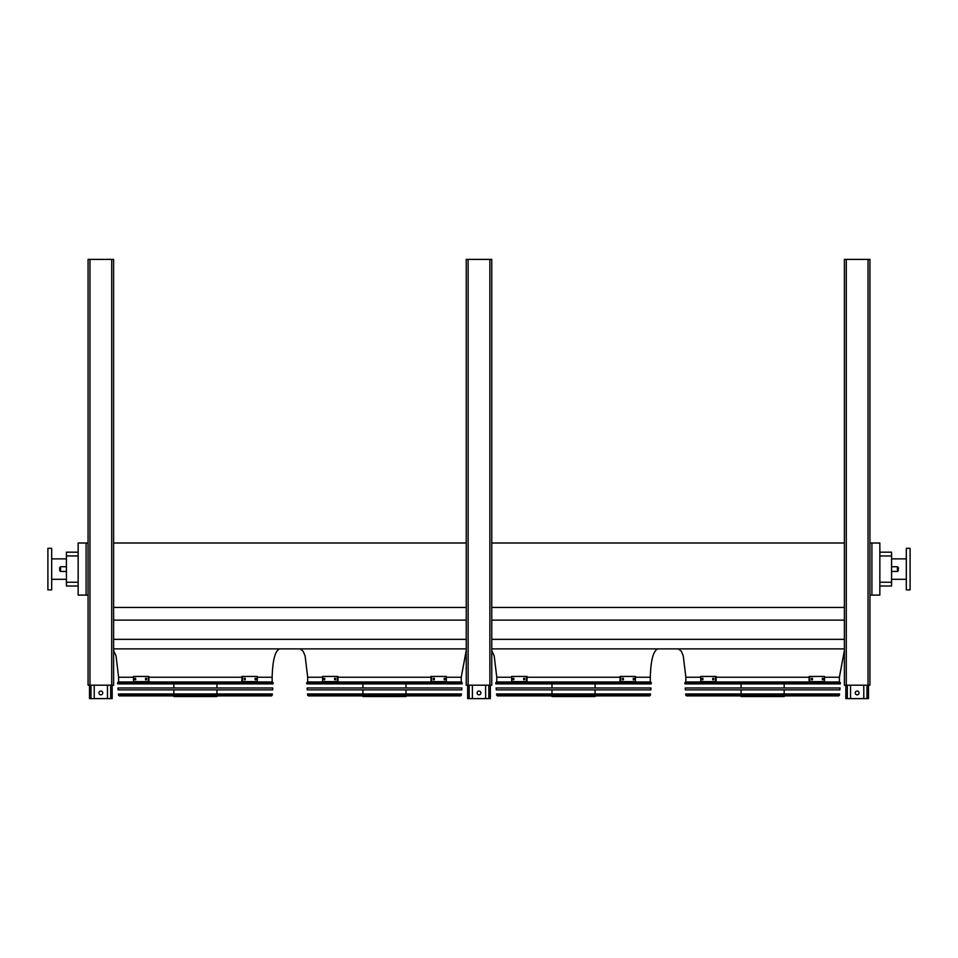 <?xml version="1.0" encoding="UTF-8"?>
<svg xmlns="http://www.w3.org/2000/svg" width="958" height="958" viewBox="0 0 958 958"><rect width="100%" height="100%" fill="white"/><g stroke="black" fill="none" stroke-linecap="round" stroke-linejoin="round"><path stroke-width="1.44" d="M879.851 552.179L891.575 552.179L891.575 586.021L879.851 586.021M133.509 677.246L118.612 677.246L118.612 681.976L272.144 681.976L272.144 677.246C272.623 660.146 275.15 650.686 279.712 648.889M322.583 677.246L307.698 677.246L307.698 681.976L461.229 681.976L461.229 677.246L466.235 650.554M511.668 677.246L496.771 677.246L496.771 681.976L650.302 681.976L650.302 677.246C650.781 660.146 653.308 650.686 657.871 648.889M871.912 543.006L871.912 595.098L879.851 595.098L879.851 543.006L869.924 543.006M113.607 648.889L466.235 648.889M491.765 648.889L844.393 648.889M113.607 639.345L466.235 639.345M491.765 639.345L844.393 639.345M113.607 620.125L466.235 620.125M491.765 620.125L844.393 620.125M113.607 607.456L466.235 607.456M491.765 607.456L844.393 607.456M113.607 543.006L466.235 543.006M491.765 543.006L844.393 543.006M86.088 543.006L78.149 543.006L78.149 595.098L86.088 595.098L86.088 543.006L88.076 543.006L88.076 524.733M700.741 677.246L685.856 677.246L685.856 681.976L839.388 681.976L839.388 677.246L844.393 650.554M871.912 595.098L869.924 595.098M88.076 267.342L88.076 259.39L113.607 259.39L113.607 685.186L88.076 685.186L88.076 595.098L86.088 595.098M78.149 555.951L66.425 555.951L66.425 552.179L78.149 552.179M78.149 586.021L66.425 586.021L66.425 582.236L78.149 582.236M66.425 555.951L66.425 582.236M906.316 579.303L891.575 579.303M910.1 589.9L910.1 548.299L906.316 548.299L906.316 589.9L910.1 589.9M47.9 569.1L47.9 589.9L51.684 589.9L51.684 548.299L47.9 548.299L47.9 569.1M898.376 569.1L898.376 567.675L898.376 569.1M59.624 569.1L59.624 567.675L59.624 569.1M863.781 685.186L863.781 698.61L845.818 698.61L845.818 685.186M855.266 692.945A1.892 1.892 0 0 1 857.159 691.053A1.892 1.892 0 0 1 859.051 692.945A1.892 1.892 0 0 1 857.159 694.837A1.892 1.892 0 0 1 855.266 692.945M868.499 685.186L868.499 698.61L863.781 698.61M850.536 685.186L850.536 698.61M485.622 685.186L485.622 698.61L467.66 698.61L467.66 685.186M477.108 692.945A1.892 1.892 0 0 1 479 691.053A1.892 1.892 0 0 1 480.892 692.945A1.892 1.892 0 0 1 479 694.837A1.892 1.892 0 0 1 477.108 692.945M490.34 685.186L490.34 698.61L485.622 698.61M472.378 685.186L472.378 698.61M107.464 685.186L107.464 698.61L89.501 698.61L89.501 685.186M98.949 692.945A1.892 1.892 0 0 1 100.841 691.053A1.892 1.892 0 0 1 102.734 692.945A1.892 1.892 0 0 1 100.841 694.837A1.892 1.892 0 0 1 98.949 692.945M112.182 685.186L112.182 698.61L107.464 698.61M94.219 685.186L94.219 698.61M844.393 259.39L844.393 685.186L869.924 685.186L869.924 259.39L844.393 259.39M468.127 259.39L466.235 259.39L466.235 685.186L491.765 685.186L491.765 259.39L468.127 259.39L468.127 685.186M88.076 259.39L88.076 685.186M88.076 570.513L88.076 573.351M684.862 682.779L684.946 683.868L840.298 683.868L840.37 682.779L684.862 682.779L685.617 681.976L839.615 681.976L840.37 682.779M784.171 683.868L784.171 687.976M784.171 689.868L784.171 693.987M784.171 695.879L784.171 696.538L741.061 696.538L741.061 695.879M702.873 679.797L702.154 679.797L702.154 678.288L702.873 678.288L702.873 679.797M713.65 679.797L712.776 679.797L712.776 678.288L713.65 678.288L713.65 679.797M715.446 676.444L700.741 676.444L700.741 681.641L715.446 681.641L715.446 676.444L716.129 676.444L716.129 681.641L715.446 681.641M702.825 678.288L702.825 679.797M713.447 678.288L713.447 679.797M812.468 679.797L811.582 679.797L811.582 678.288L812.468 678.288L812.468 679.797M823.078 679.797L822.359 679.797L822.359 678.288L823.078 678.288L823.078 679.797M809.785 681.641L824.491 681.641L824.491 676.444L809.115 676.444L809.115 681.641L809.785 681.641L809.785 676.444M811.797 679.797L811.797 678.288M822.407 679.797L822.407 678.288M685.221 687.976L840.01 687.976L839.891 689.868L685.353 689.868L685.221 687.976M685.629 693.987L839.603 693.987L838.777 695.879L686.467 695.879L685.629 693.987M686.898 695.879L838.346 695.879M495.789 682.779L495.861 683.868L651.212 683.868L651.296 682.779L495.789 682.779L496.543 681.976L650.542 681.976L651.296 682.779M595.098 683.868L595.098 687.976M595.098 689.868L595.098 693.987M595.098 695.879L595.098 696.538L551.988 696.538L551.988 695.879M513.799 679.797L513.069 679.797L513.069 678.288L513.799 678.288L513.799 679.797M524.577 679.797L523.691 679.797L523.691 678.288L524.577 678.288L524.577 679.797M526.373 676.444L511.668 676.444L511.668 681.641L526.373 681.641L526.373 676.444L527.044 676.444L527.044 681.641L526.373 681.641M513.751 678.288L513.751 679.797M524.361 678.288L524.361 679.797M623.383 679.797L622.508 679.797L622.508 678.288L623.383 678.288L623.383 679.797M634.004 679.797L633.286 679.797L633.286 678.288L634.004 678.288L634.004 679.797M620.712 681.641L635.417 681.641L635.417 676.444L620.03 676.444L620.03 681.641L620.712 681.641L620.712 676.444M622.712 679.797L622.712 678.288M633.334 679.797L633.334 678.288M496.136 687.976L650.937 687.976L650.805 689.868L496.268 689.868L496.136 687.976M496.555 693.987L650.53 693.987L649.692 695.879L497.382 695.879L496.555 693.987M497.813 695.879L649.261 695.879M306.704 682.779L306.788 683.868L462.139 683.868L462.211 682.779L306.704 682.779L307.458 681.976L461.457 681.976L462.211 682.779M406.012 683.868L406.012 687.976M406.012 689.868L406.012 693.987M406.012 695.879L406.012 696.538L362.902 696.538L362.902 695.879M324.714 679.797L323.996 679.797L323.996 678.288L324.714 678.288L324.714 679.797M335.492 679.797L334.617 679.797L334.617 678.288L335.492 678.288L335.492 679.797M337.288 676.444L322.583 676.444L322.583 681.641L337.288 681.641L337.288 676.444L337.97 676.444L337.97 681.641L337.288 681.641M324.666 678.288L324.666 679.797M335.288 678.288L335.288 679.797M434.309 679.797L433.423 679.797L433.423 678.288L434.309 678.288L434.309 679.797M444.931 679.797L444.201 679.797L444.201 678.288L444.931 678.288L444.931 679.797M431.627 681.641L446.332 681.641L446.332 676.444L430.956 676.444L430.956 681.641L431.627 681.641L431.627 676.444M433.639 679.797L433.639 678.288M444.249 679.797L444.249 678.288M307.063 687.976L461.864 687.976L461.732 689.868L307.195 689.868L307.063 687.976M307.47 693.987L461.445 693.987L460.618 695.879L308.308 695.879L307.47 693.987M308.739 695.879L460.187 695.879M117.63 682.779L117.702 683.868L273.054 683.868L273.138 682.779L117.63 682.779L118.385 681.976L272.383 681.976L273.138 682.779M216.939 683.868L216.939 687.976M216.939 689.868L216.939 693.987M216.939 695.879L216.939 696.538L173.829 696.538L173.829 695.879M135.641 679.797L134.922 679.797L134.922 678.288L135.641 678.288L135.641 679.797L135.593 678.288M146.418 679.797L145.532 679.797L145.532 678.288L146.418 678.288L146.418 679.797M148.215 676.444L133.509 676.444L133.509 681.641L148.215 681.641L148.215 676.444L148.885 676.444L148.885 681.641L148.215 681.641M146.203 678.288L146.203 679.797M245.224 679.797L244.35 679.797L244.35 678.288L245.224 678.288L245.224 679.797M255.846 679.797L255.127 679.797L255.127 678.288L255.846 678.288L255.846 679.797M242.554 681.641L257.259 681.641L257.259 676.444L241.871 676.444L241.871 681.641L242.554 681.641L242.554 676.444M244.553 679.797L244.553 678.288M255.175 679.797L255.175 678.288M117.99 687.976L272.779 687.976L272.647 689.868L118.109 689.868L117.99 687.976M118.397 693.987L272.371 693.987L271.533 695.879L119.223 695.879L118.397 693.987M119.654 695.879L271.102 695.879M272.144 677.246L257.259 677.246M241.871 677.246L148.885 677.246M461.229 677.246L446.332 677.246M430.956 677.246L337.97 677.246M650.302 677.246L635.417 677.246M620.03 677.246L527.044 677.246M839.388 677.246L824.491 677.246M809.115 677.246L716.129 677.246M891.575 555.951L879.851 555.951M879.851 582.236L891.575 582.236M891.575 571.459L897.43 571.459L897.43 566.729L891.575 566.729M66.425 566.729L60.57 566.729L60.57 571.459L66.425 571.459M866.99 685.186L866.99 698.61M847.327 685.186L847.327 698.61M488.831 685.186L488.831 698.61M469.169 685.186L469.169 698.61M110.673 685.186L110.673 698.61M91.01 685.186L91.01 698.61M846.285 259.39L846.285 685.186M868.032 259.39L868.032 685.186M489.873 259.39L489.873 685.186M111.715 259.39L111.715 685.186M89.968 259.39L89.968 685.186M685.712 695.173L839.531 695.173M496.627 695.173L650.446 695.173M307.554 695.173L461.373 695.173M118.469 695.173L272.288 695.173M118.612 677.246L116.038 655.907L113.607 650.554M307.698 677.246L305.111 655.907L303.195 651.32L300.129 648.889M496.771 677.246L494.196 655.907L491.765 650.554M685.856 677.246L683.27 655.907L681.354 651.32L678.288 648.889M906.316 558.885L891.575 558.885M51.684 579.303L66.425 579.303M51.684 558.885L66.425 558.885M60.57 571.459L59.624 570.513M60.57 566.729L59.624 567.675M897.43 566.729L898.376 567.675M897.43 571.459L898.376 570.513M741.061 683.868L741.061 687.976M741.061 689.868L741.061 693.987M551.988 683.868L551.988 687.976M551.988 689.868L551.988 693.987M362.902 683.868L362.902 687.976M362.902 689.868L362.902 693.987M173.829 683.868L173.829 687.976M173.829 689.868L173.829 693.987"/></g></svg>

